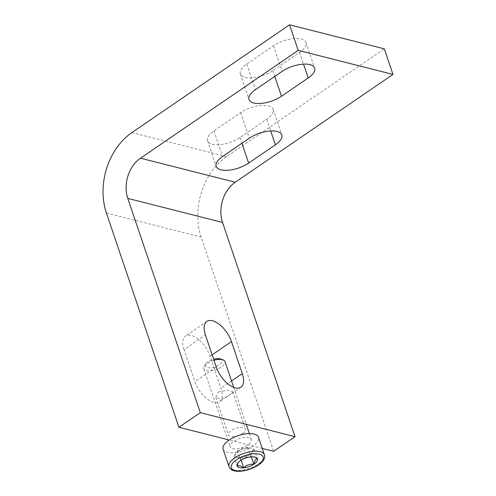 <?xml version="1.0" encoding="UTF-8"?>
<svg xmlns="http://www.w3.org/2000/svg" width="496" height="496" viewBox="0 0 496 496"><rect width="100%" height="100%" fill="white"/><g stroke="black" fill="none" stroke-linecap="round" stroke-linejoin="round"><path stroke-width="0.37" stroke-dasharray="2.48 1.86" d="M242.668 433.423A8.959 3.819 161.3 0 0 245.47 429.108A8.959 3.819 161.3 0 0 239.934 427.434A8.959 3.819 161.3 0 0 231.303 430.54A8.959 3.819 161.3 0 0 228.501 434.849A8.959 3.819 161.3 0 0 234.038 436.523A8.959 3.819 161.3 0 0 242.668 433.423M218.259 392.001L227.323 390.278L232.847 391.821L229.623 394.884L221.495 399.354L215.884 397.563L218.259 392.001M245.092 77.407A20.522 8.748 161.3 0 0 272.819 70.661L299.553 52.384A20.522 8.748 161.3 0 0 305.97 42.501A20.522 8.748 161.3 0 0 293.285 38.669A20.522 8.748 161.3 0 0 273.501 45.775L246.766 64.052A20.522 8.748 161.3 0 0 240.355 73.935A20.522 8.748 161.3 0 0 245.092 77.407M212.263 144.243A20.522 8.748 161.3 0 0 239.99 137.497L266.724 119.226A20.522 8.748 161.3 0 0 273.141 109.337A20.522 8.748 161.3 0 0 260.456 105.505A20.522 8.748 161.3 0 0 240.672 112.611L213.937 130.888A20.522 8.748 161.3 0 0 207.526 140.771A20.522 8.748 161.3 0 0 212.263 144.243M106.404 213.013L201.14 237.051L273.662 451.304M184.041 349.643A20.522 10.205 -124.4 0 1 185.485 336.003A20.522 10.205 -124.4 0 1 210.093 356.252L220.918 388.232A20.522 10.205 -124.4 0 1 219.474 401.872A20.522 10.205 -124.4 0 1 194.866 381.622L184.041 349.643L205.431 335.023M262.248 448.409L227.769 439.661M201.14 237.051A59.712 45.13 104.2 0 1 226.591 156.643L384.307 48.837M235.631 453.623A9.331 3.974 161.3 0 0 237.187 457.293A9.331 3.974 161.3 0 0 245.576 456.432A9.331 3.974 161.3 0 0 252.414 451.906A9.331 3.974 161.3 0 0 250.858 448.241A9.331 3.974 161.3 0 0 248.093 447.962A9.331 3.974 161.3 0 0 242.47 449.097A9.331 3.974 161.3 0 0 237.869 451.422A9.331 3.974 161.3 0 0 235.631 453.623L233.87 456.357L240.498 458.23L250.654 454.64L254.175 449.178L247.541 447.305L237.392 450.895L235.631 453.623M220.621 358.992A8.959 3.819 -18.7 0 1 219.009 364.926A8.959 3.819 -18.7 0 1 207.148 367.573A8.959 3.819 -18.7 0 1 205.654 364.058A8.959 3.819 -18.7 0 1 213.633 359.259M213.974 360.27A11.197 4.768 161.3 0 0 204.29 366.184A11.197 4.768 161.3 0 0 203.757 368.733A11.197 4.768 161.3 0 0 206.162 370.574A11.197 4.768 161.3 0 0 218.742 368.503A11.197 4.768 161.3 0 0 224.967 361.553M232.568 448.607A11.197 4.768 161.3 0 0 245.154 446.536A11.197 4.768 161.3 0 0 251.379 439.58A11.197 4.768 161.3 0 0 248.98 437.739A11.197 4.768 161.3 0 0 236.4 439.809A11.197 4.768 161.3 0 0 230.169 446.76A11.197 4.768 161.3 0 0 232.568 448.607M223.101 449.153A18.662 7.948 161.3 0 0 227.1 452.228A18.662 7.948 161.3 0 0 248.074 448.775A18.662 7.948 161.3 0 0 258.447 437.193M238.08 462.681L240.641 460.486C243.449 457.69 246.834 456.494 250.79 456.897L254.826 457.045M233.87 456.357L237.119 465.949M237.392 450.895L240.641 460.486M240.498 458.23L241.155 460.158M250.654 454.64L251.398 456.847M254.175 449.178L257.424 458.769M247.541 447.305L250.79 456.897M272.819 70.661L274.765 76.415M239.99 137.497L241.936 143.251M226.591 156.643L131.855 132.612M266.724 119.226L270.698 130.963M240.672 112.611L249.333 138.198M213.937 130.888L222.599 156.469M299.553 52.384L303.527 64.127M273.501 45.775L282.162 71.362M246.766 64.052L255.428 89.633M212.139 354.851L210.093 356.252M216.25 367.003L194.866 381.622M231.539 380.971L220.918 388.232M264.405 454.776A18.662 7.948 -18.7 0 1 254.026 466.364A18.662 7.948 -18.7 0 1 233.052 469.817A18.662 7.948 -18.7 0 1 229.053 466.742M232.847 391.821L245.47 429.108M273.141 109.337L281.796 134.918M207.526 140.771L216.182 166.352M305.97 42.501L314.625 68.082M240.355 73.935L249.011 99.516M206.869 321.383L185.485 336.003M240.864 387.252L219.474 401.872M215.884 397.563L228.501 434.849M248.093 447.962L242.457 448.148L237.869 451.422M233.721 387.407L246.208 424.297M249.339 433.56L251.379 439.58M203.757 368.733L230.169 446.76M205.654 364.058L204.29 366.184M238.458 461.987L237.578 463.357M254.07 456.717L255.576 457.262"/><path stroke-width="0.74" d="M253.754 102.988A20.522 8.748 161.3 0 0 281.48 96.243L308.208 77.971A20.522 8.748 161.3 0 0 314.625 68.082A20.522 8.748 161.3 0 0 301.946 64.251A20.522 8.748 161.3 0 0 282.162 71.362L255.428 89.633A20.522 8.748 161.3 0 0 249.011 99.516A20.522 8.748 161.3 0 0 253.754 102.988M220.925 169.824A20.522 8.748 161.3 0 0 248.651 163.079L275.385 144.807A20.522 8.748 161.3 0 0 281.796 134.918A20.522 8.748 161.3 0 0 269.117 131.087A20.522 8.748 161.3 0 0 249.333 138.198L222.599 156.469A20.522 8.748 161.3 0 0 216.182 166.352A20.522 8.748 161.3 0 0 220.925 169.824M222.524 222.431L295.046 436.691L200.316 412.653L127.788 198.394L222.524 222.431A29.853 22.568 104.2 0 1 235.247 182.23L392.968 74.419L298.232 50.381L140.517 158.193A29.853 22.568 -75.8 0 0 127.788 198.394M262.248 448.409L273.662 451.304L295.046 436.691M227.769 439.661L178.926 427.273L106.404 213.013A59.712 45.13 -75.8 0 1 131.855 132.612L289.577 24.8L298.232 50.381M178.926 427.273L200.316 412.653M205.431 335.023L216.25 367.003A20.522 10.205 55.6 0 0 240.864 387.252A20.522 10.205 55.6 0 0 242.302 373.612L231.477 341.632A20.522 10.205 55.6 0 0 206.869 321.383A20.522 10.205 55.6 0 0 205.431 335.023M289.577 24.8L384.307 48.837L392.968 74.419M239.376 467.585A10.776 4.588 161.3 0 0 243.747 467.821L240.014 465.651L237.119 465.949A10.776 4.588 161.3 0 0 239.376 467.585M213.633 359.259A8.959 3.819 -18.7 0 1 220.28 358.881A8.959 3.819 -18.7 0 1 220.621 358.992L222.995 359.848A11.197 4.768 161.3 0 0 222.568 359.712A11.197 4.768 161.3 0 0 213.974 360.27M233.721 387.407L224.967 361.553A11.197 4.768 161.3 0 0 222.995 359.848M264.405 454.776L258.447 437.193A18.662 7.948 161.3 0 0 254.448 434.118A18.662 7.948 161.3 0 0 233.48 437.571A18.662 7.948 161.3 0 0 223.101 449.153L229.053 466.742A18.662 7.948 -18.7 0 1 239.432 455.161A18.662 7.948 -18.7 0 1 260.4 451.707A18.662 7.948 -18.7 0 1 264.405 454.776C267.648 463.803 244.435 473.928 233.914 470.704C232.215 470.599 230.597 469.278 229.053 466.742M254.826 457.045L257.424 458.769C255.713 458.961 254.541 460.784 253.902 464.231C250.003 463.81 246.617 465.006 243.747 467.821A10.776 4.588 161.3 0 0 253.902 464.231A10.776 4.588 161.3 0 0 257.424 458.769A10.776 4.588 161.3 0 0 255.576 457.262A10.776 4.588 161.3 0 0 250.79 456.897A10.776 4.588 161.3 0 0 240.641 460.486A10.776 4.588 161.3 0 0 237.578 463.357A10.776 4.588 161.3 0 0 237.119 465.949L238.08 462.681M241.155 460.158L243.747 467.821M251.398 456.847L253.902 464.231M274.765 76.415L281.48 96.243M241.936 143.251L248.651 163.079M235.247 182.23L140.517 158.193M270.698 130.963L275.385 144.807M303.527 64.127L308.208 77.971M231.477 341.632L212.139 354.851M242.302 373.612L231.539 380.971M234.961 470.506A16.796 7.155 161.3 0 0 257.604 465.279A16.796 7.155 161.3 0 0 259.575 454.212A16.796 7.155 161.3 0 0 236.933 459.439A16.796 7.155 161.3 0 0 234.961 470.506M246.208 424.297L249.339 433.56"/></g></svg>
